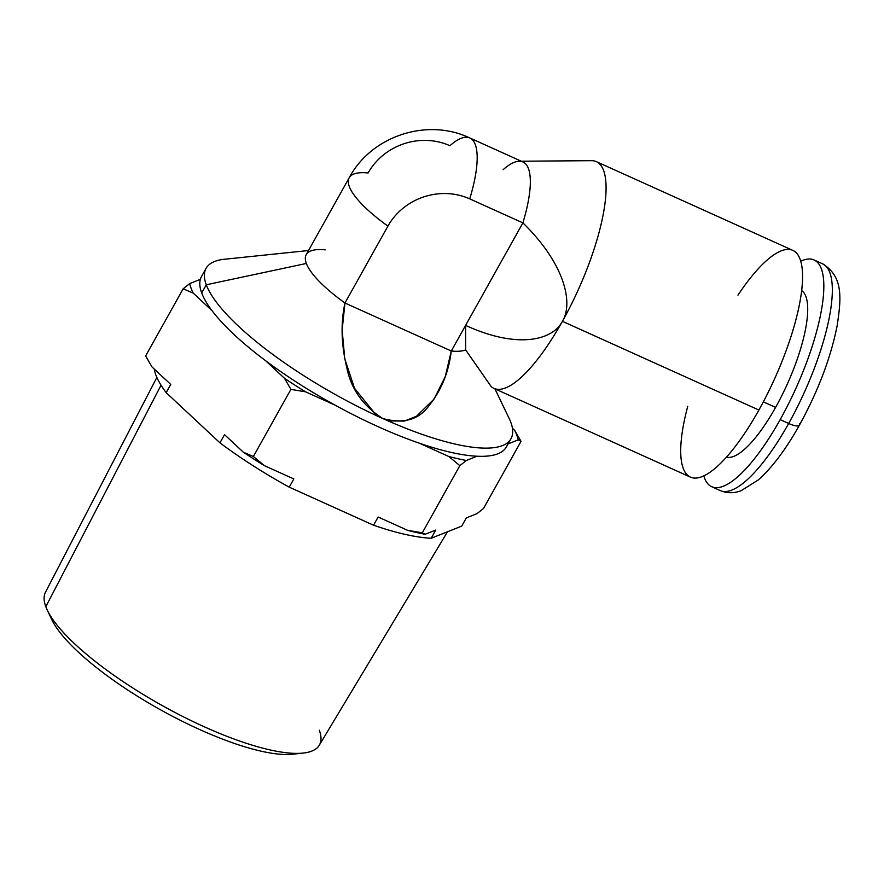 <?xml version="1.0" encoding="UTF-8"?>
<svg xmlns="http://www.w3.org/2000/svg" width="884" height="884" viewBox="0 0 884 884"><rect width="100%" height="100%" fill="white"/><g stroke="black" fill="none" stroke-linecap="round" stroke-linejoin="round"><path stroke-width="1.33" d="M297.466 753.389A147.562 39.813 -150.8 0 1 161.363 710.283A147.562 39.813 -150.8 0 1 50.454 616.491M303.201 753.08L292.637 754.218A147.562 39.813 -150.8 0 1 159.684 709.344A147.562 39.813 -150.8 0 1 51.791 619.618L47.228 610.015A156.833 42.321 29.2 0 0 161.905 705.377A156.833 42.321 29.2 0 0 303.201 753.08A156.833 42.321 29.2 0 0 319.279 730.173M447.503 531.759L319.268 745.256A156.833 42.321 -150.8 0 1 182.524 716.36A156.833 42.321 -150.8 0 1 45.813 606.689A156.833 42.321 29.2 0 0 47.228 610.015M45.813 606.689L161.043 385.225L45.813 606.689A156.833 42.321 -150.8 0 1 45.471 592.236L156.866 377.424M325.146 249.852A93.903 25.338 29.2 0 0 316.107 249.741A93.903 25.338 29.2 0 0 306.35 263.465L206.281 284.781L201.707 292.98A174.634 47.128 -150.8 0 1 200.348 279.355L189.684 283.598L183.165 288.781L193.22 293.101L212.005 310.638A174.634 47.128 29.2 0 0 265.786 360.849L284.571 378.385L290.902 389.369L253.377 456.509L243.321 452.188A186.833 50.41 -150.8 0 0 264.371 465.647A186.833 50.41 -150.8 0 1 243.321 452.188L253.377 456.509L264.371 465.647L293.819 478.94L289.234 487.15L373.556 525.229L378.142 517.018L407.59 530.323A186.833 50.41 -150.8 0 0 425.105 534.279L422.309 532.798L425.105 534.279L435.768 530.046L425.105 534.279A186.833 50.41 -150.8 0 1 407.59 530.323L422.309 532.798L459.835 465.658L448.84 456.52L419.392 443.216L448.84 456.52L459.835 465.658L422.309 532.798L407.59 530.323L378.142 517.018L373.556 525.229A174.634 47.128 -150.8 0 0 431.193 538.245L435.768 530.046L431.193 538.245L461.735 526.113L466.321 517.913L461.735 526.113L431.193 538.245A174.634 47.128 -150.8 0 1 373.556 525.229L289.234 487.15A174.634 47.128 -150.8 0 1 219.95 442.851L166.17 392.64A174.634 47.128 -150.8 0 1 154.247 369.026A174.634 47.128 -150.8 0 0 166.17 392.64L170.756 384.441L166.17 392.64L219.95 442.851L224.536 434.652L219.95 442.851A174.634 47.128 -150.8 0 0 289.234 487.15L293.819 478.94L264.371 465.647L253.377 456.509L290.902 389.369L305.621 391.844L335.069 405.137L305.621 391.844L290.902 389.369L284.571 378.385A186.833 50.41 29.2 0 0 305.621 391.844A186.833 50.41 -150.8 0 1 284.571 378.385L265.786 360.849A174.634 47.128 29.2 0 0 335.069 405.137A174.634 47.128 -150.8 0 1 265.786 360.849A174.634 47.128 -150.8 0 1 212.005 310.638L193.22 293.101L183.165 288.781L189.684 283.598A186.833 50.41 29.2 0 0 193.22 293.101A186.833 50.41 -150.8 0 1 189.684 283.598L200.348 279.355A174.634 47.128 29.2 0 0 201.707 292.98A174.634 47.128 29.2 0 0 212.005 310.638A174.634 47.128 -150.8 0 1 201.707 292.98L206.281 284.781A174.634 47.128 29.2 0 0 382.761 418.519A174.634 47.128 29.2 0 0 510.985 438.729A174.634 47.128 29.2 0 0 510.797 422.287A174.634 47.128 -150.8 0 1 382.761 418.519A174.634 47.128 -150.8 0 1 206.281 284.781A174.634 47.128 -150.8 0 1 224.437 259.255L308.538 250.526M170.756 384.441L151.971 366.904L145.639 355.921L151.971 366.904L170.756 384.441M476.984 513.67L466.321 517.913L476.984 513.67L483.504 508.488L521.03 441.348L514.687 430.364L512.422 428.243L514.687 430.364L521.03 441.348L483.504 508.488L476.984 513.67M243.321 452.188L224.536 434.652L243.321 452.188M459.835 465.658L466.354 460.476L477.017 456.232L466.354 460.476L459.835 465.658M508.101 443.89L518.234 439.867L521.03 441.348L518.234 439.867A186.833 50.41 29.2 0 0 514.687 430.364A186.833 50.41 -150.8 0 1 518.234 439.867L508.101 443.89M448.84 456.52A186.833 50.41 29.2 0 0 466.354 460.476A186.833 50.41 -150.8 0 1 448.84 456.52M419.392 443.216A174.634 47.128 29.2 0 0 477.017 456.232A174.634 47.128 -150.8 0 1 419.392 443.216A174.634 47.128 -150.8 0 1 335.069 405.137A174.634 47.128 29.2 0 0 419.392 443.216M510.985 438.729L506.399 446.928A174.634 47.128 -150.8 0 1 477.017 456.232A174.634 47.128 29.2 0 0 507.56 444.099M494.907 388.816L509.107 418.342A174.634 47.128 -150.8 0 1 510.797 422.287M389.921 420.939L404.375 421.082L416.441 416.298L434.077 399.082L445.271 376.573L451.282 351.014A93.903 25.338 29.2 0 0 465.636 349.92L491.195 386.584A124.39 36.244 -65.7 0 0 493.968 388.396A124.39 36.244 -65.7 0 0 562.412 321.312L758.892 410.043A124.39 36.244 114.3 0 1 690.448 477.117L493.968 388.396M521.328 161.22L591.506 160.678A124.39 36.244 114.3 0 1 562.412 321.312C573.705 302.726 564.39 263.377 522.897 222.878A93.903 27.36 -65.7 0 0 519.328 161.242A93.903 27.36 -65.7 0 0 503.084 169.728M562.412 321.312A124.39 36.244 114.3 0 1 491.195 386.584L465.636 349.92L465.603 325.389C516.698 348.915 552.401 340.793 562.412 321.312C552.401 340.793 516.698 348.915 465.603 325.389L522.897 222.878C564.39 263.377 573.705 302.726 562.412 321.312A124.39 36.244 -65.7 0 0 596.357 161.65L792.837 250.382A124.39 36.244 114.3 0 1 758.892 410.043L562.412 321.312M469.835 137.97L522.985 161.971A93.903 27.36 114.3 0 1 522.897 222.878L451.282 351.014L344.959 303.002L387.921 226.116A60.974 55.957 -20.4 0 1 469.736 198.878L522.897 222.878L469.736 198.878A93.903 27.36 -65.7 0 0 469.835 137.97A93.903 27.36 -65.7 0 0 449.923 145.727A60.974 55.957 159.6 0 0 368.12 172.966A93.903 25.338 29.2 0 0 349.213 177.739A93.903 25.338 29.2 0 0 387.921 226.116L344.959 303.002A93.903 25.338 -150.8 0 1 306.35 263.465A93.903 25.338 -150.8 0 1 306.24 254.625L349.213 177.739C371.391 135.948 427.127 117.55 469.835 137.97A93.903 27.36 114.3 0 1 469.736 198.878A60.974 55.957 159.6 0 0 387.921 226.116A93.903 25.338 -150.8 0 1 349.213 177.739M200.348 279.355A174.634 47.128 -150.8 0 1 201.508 276.537L206.094 268.327A174.634 47.128 29.2 0 0 206.281 284.781L306.35 263.465A93.903 25.338 29.2 0 0 344.959 303.002L451.282 351.014L465.603 325.389L465.636 349.92A93.903 25.338 -150.8 0 1 451.282 351.014C448.729 372.076 441.403 390.164 429.304 405.27C419.138 419.767 403.623 424.176 382.761 418.519C363.07 405.867 351.114 389.037 346.904 368.042C341.224 344.915 340.583 323.235 344.959 303.002L342.152 329.997L344.738 358.716L354.495 388.297L375.811 414.552M737.941 295.179A124.39 36.244 114.3 0 1 801.655 265.089A124.39 36.244 114.3 0 1 758.892 410.043A124.39 36.244 114.3 0 1 694.504 478.078A124.39 36.244 114.3 0 1 687.752 406.32M801.666 290.604A91.461 26.653 114.3 0 1 775.599 407.391L763.345 401.855L775.599 407.391A91.461 26.653 114.3 0 1 726.46 457.138A91.461 26.653 -65.7 0 0 775.599 407.391A91.461 26.653 -65.7 0 0 801.666 290.604M800.749 261.211A124.39 36.244 114.3 0 1 822.728 301.864A124.39 36.244 114.3 0 1 780.163 419.646A124.39 36.244 114.3 0 1 703.808 475.89A124.39 36.244 -65.7 0 0 711.708 486.719A124.39 36.244 -65.7 0 0 780.163 419.646A124.39 36.244 -65.7 0 0 814.109 259.984A124.39 36.244 -65.7 0 0 800.749 261.211M711.708 486.719L720.217 490.565A124.39 36.244 -65.7 0 0 788.672 423.48A124.39 36.244 114.3 0 1 720.217 490.565L724.714 492.079C730.361 493.228 735.853 492.764 741.179 490.675L758.207 480.001C772.141 467.647 785.876 449.381 799.412 425.182A14.63 3.945 -150.8 0 1 788.672 423.48A14.63 3.945 29.2 0 0 799.412 425.182C818.275 390.805 830.894 357.456 837.27 325.102C840.949 299.4 843.988 276.968 822.606 263.83A124.39 36.244 114.3 0 1 788.672 423.48L780.163 419.646L788.672 423.48A124.39 36.244 -65.7 0 0 822.606 263.83L814.109 259.984M799.412 425.182A14.63 3.945 29.2 0 0 799.401 423.801M183.165 288.781L145.639 355.921L183.165 288.781"/></g></svg>
